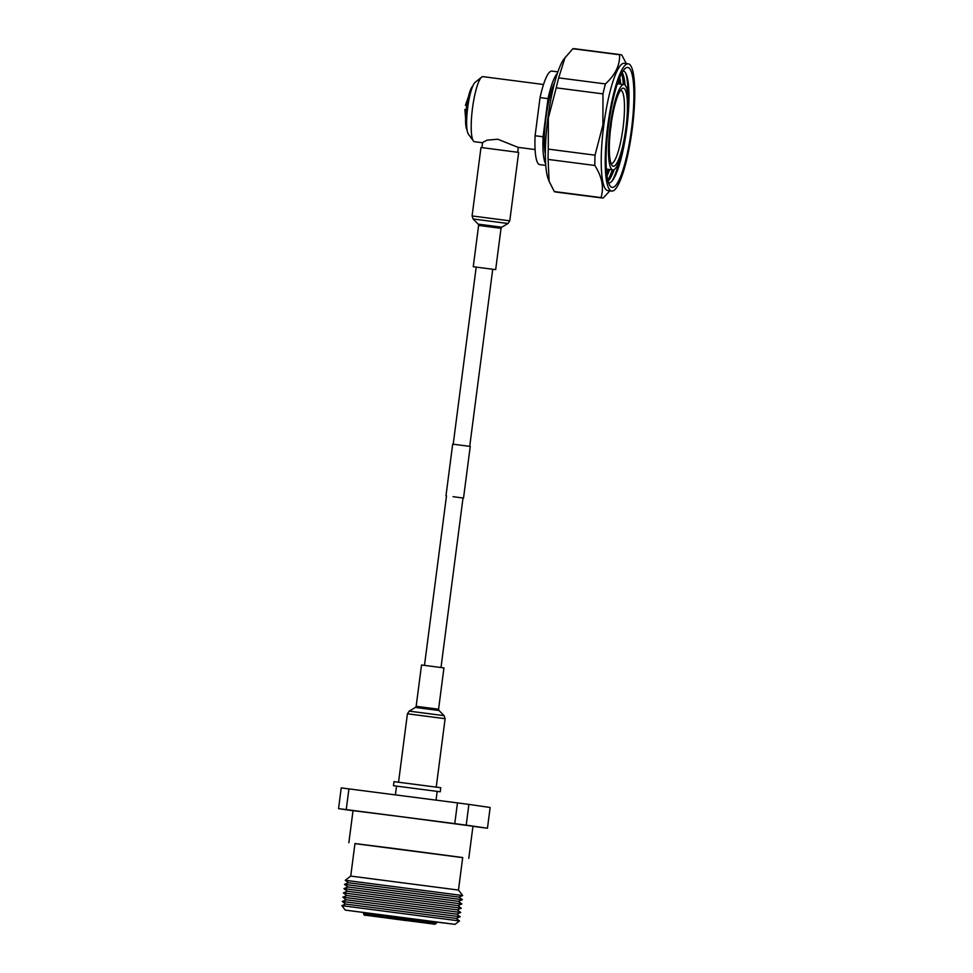 <?xml version="1.0" encoding="UTF-8"?>
<svg xmlns="http://www.w3.org/2000/svg" width="973" height="973" viewBox="0 0 973 973"><rect width="100%" height="100%" fill="white"/><g stroke="black" fill="none" stroke-linecap="round" stroke-linejoin="round"><path stroke-width="1.46" d="M453.065 496.692L463.525 498.079L453.065 496.692M463.525 498.079L470.239 446.449L459.767 445.062L452.676 444.162L445.975 495.792M494.357 269.472L473.255 266.724L494.357 269.472M472.087 215.945L509.779 220.835L518.658 152.396L480.978 147.495L472.087 215.945L473.097 218.974L508.015 223.51L501.788 227.196L478.181 224.131L473.097 218.974M421.528 664.997L443.943 667.904L438.58 709.208L416.164 706.301L421.528 664.997M535.101 149.55L518.025 147.337L497.714 139.212L486.999 140.173L482.584 142.557L481.927 147.604M472.756 86.123A22.549 4.342 97.4 0 0 471.65 87.509A22.549 4.342 97.4 0 0 466.748 105.51A22.549 4.342 97.4 0 0 466.468 107.529A22.549 4.342 97.4 0 0 466.225 109.572A22.549 4.342 97.4 0 0 466.371 128.351A22.549 4.342 97.4 0 0 467.089 129.981M473.389 140.927L468.414 134.201A26.648 5.133 -82.6 0 1 467.685 107.675A26.648 5.133 -82.6 0 1 475.104 82.377L481.635 77.135A32.802 6.312 97.4 0 0 472.489 108.283A32.802 6.312 97.4 0 0 473.389 140.927A32.802 6.312 97.4 0 0 474.532 141.717L482.559 142.751M545.379 154.062A41 7.893 -82.6 0 1 545.938 117.745A41 7.893 -82.6 0 1 554.598 82.741M626.308 63.573L621.844 55.096A72.245 13.914 97.4 0 0 620.713 54.695A72.245 13.914 97.4 0 0 619.594 54.768L572.854 48.735L563.732 59.292A64.157 12.345 97.4 0 0 547.908 117.94A64.157 12.345 97.4 0 0 548.249 179.068L549.1 181.306M565.082 57.407L558.684 77.876L605.425 83.921A72.245 13.914 97.4 0 0 602.98 93.882L556.24 87.838L548.346 117.988L548.286 149.124A72.245 13.914 97.4 0 0 548.091 159.414L549.113 181.306L554.306 191.547A72.245 13.914 97.4 0 0 555.437 191.961L602.178 198.006A72.245 13.914 97.4 0 0 603.296 197.92L609.852 190.83M543.506 84.493L482.949 76.66A32.802 6.312 97.4 0 0 481.635 77.135M466.748 105.51L465.422 105.364L466.736 105.57M466.371 128.351L464.899 109.426L466.225 109.572M548.286 149.124L595.026 155.169A72.245 13.914 97.4 0 0 594.831 165.459L548.091 159.414M554.306 191.547L601.046 197.592A72.245 13.914 97.4 0 0 602.178 198.006M594.831 165.459C602.044 176.782 604.111 187.497 601.046 197.592M619.594 54.768C620.044 65.106 615.325 74.824 605.425 83.921M602.98 93.882L602.907 125.043L595.026 155.169M620.713 54.695L573.973 48.65A72.245 13.914 97.4 0 0 572.854 48.735M558.684 77.876A72.245 13.914 97.4 0 0 556.24 87.838M628.205 63.817L624.216 63.306A64.157 12.345 97.4 0 0 603.771 125.152A64.157 12.345 97.4 0 0 607.76 190.562L611.749 191.085A64.157 12.345 97.4 0 0 632.207 129.227A64.157 12.345 97.4 0 0 628.205 63.817A64.157 12.345 97.4 0 0 607.76 125.675A64.157 12.345 97.4 0 0 611.749 191.085M619.023 83.921A59.45 11.445 97.4 0 0 618.682 80.078M619.181 78.777A56.373 10.849 -82.6 0 1 619.874 84.031M623.34 84.481A59.45 11.445 97.4 0 0 621.674 73.279M620.725 84.14A56.373 10.849 97.4 0 0 619.74 77.402M621.723 73.206A56.373 10.849 -82.6 0 1 622.173 74.276A56.373 10.849 -82.6 0 1 624.192 84.615M627.962 96.011A59.45 11.445 97.4 0 0 625.882 73.449M623.036 70.993A56.398 10.861 -82.6 0 1 626.466 74.812A56.398 10.861 -82.6 0 1 626.758 128.497A56.398 10.861 -82.6 0 1 612.868 180.017A56.398 10.861 -82.6 0 1 608.575 182.827M625.092 85.21A56.373 10.849 97.4 0 0 622.124 72.476M631.501 129.129A60.472 11.64 97.4 0 0 625.323 68.353A60.472 11.64 97.4 0 0 608.466 125.772A60.472 11.64 97.4 0 0 610.12 185.965A60.472 11.64 97.4 0 0 631.501 129.129M607.018 175.785A56.373 10.849 97.4 0 0 609.694 169.521M608.843 169.411A56.373 10.849 -82.6 0 1 606.824 174.313M608.076 181.16A56.373 10.849 97.4 0 0 614.182 169.606M613.16 169.947A56.373 10.849 -82.6 0 1 608.575 179.433A56.373 10.849 -82.6 0 1 607.87 180.358M611.956 181.173A59.45 11.445 97.4 0 0 619.716 159.876M607.845 180.273A59.45 11.445 97.4 0 0 612.297 169.861M606.678 172.939A59.45 11.445 97.4 0 0 607.991 169.302M625.882 128.339A39.358 7.577 97.4 0 0 621.856 88.774A39.358 7.577 97.4 0 0 610.886 126.149A39.358 7.577 97.4 0 0 611.968 165.325A39.358 7.577 97.4 0 0 625.882 128.339M611.032 163.476A36.901 7.103 97.4 0 0 611.263 163.525A36.901 7.103 97.4 0 0 623.024 127.962A36.901 7.103 97.4 0 0 620.725 90.343A36.901 7.103 97.4 0 0 620.482 90.331M610.18 126.052A43.043 8.283 97.4 0 0 612.868 169.934A43.043 8.283 97.4 0 0 626.588 128.436A43.043 8.283 97.4 0 0 623.9 84.554A43.043 8.283 97.4 0 0 610.18 126.052M545.78 165.398L539.723 164.619A47.142 9.073 -82.6 0 1 535.089 135.733L540.051 97.592A47.142 9.073 -82.6 0 1 551.813 71.102L557.87 71.88M535.089 135.733L543.068 136.767L548.03 98.626L540.051 97.592M548.03 98.626A47.142 9.073 -82.6 0 1 557.395 73.279M545.683 163.926A47.142 9.073 -82.6 0 1 543.068 136.767M353.017 810.74L338.543 808.636L341.231 787.899L457.456 802.895L468.901 804.403L466.213 825.14L487.461 828.23L472.951 826.32M453.126 823.462L445.853 822.501L453.126 823.462M355.011 810.789L347.738 809.828L355.011 810.789M393.469 785.71L440.234 791.791L440.757 787.716L394.004 781.647L393.469 785.71L437.181 791.39L436.05 800.122M462.686 857.627L354.95 843.627M468.791 858.332L472.963 826.223L401.472 816.748L353.029 810.643L348.857 842.764M350.73 876.077L354.963 843.555L398.48 849.04L462.698 857.541L458.465 890.064L350.73 876.077L345.269 880.285L462.674 895.537L458.465 890.064M468.901 804.403L490.149 807.493L487.461 828.23M348.93 788.86L346.23 809.597L454.768 823.62L457.456 802.895M454.768 823.62L466.213 825.14M338.543 808.636L346.23 809.597M406.094 920.567L367.32 915.435L406.094 920.567M345.269 880.285L348.468 882.73L458.964 897.082L462.674 895.537M345.695 904.075L456.191 918.415L460.168 916.761L342.277 901.448L346.254 899.794L456.751 914.146L460.716 912.492L342.824 897.179L346.802 895.525L457.298 909.877L461.275 908.223L343.384 892.91L347.361 891.256L457.857 905.608L461.834 903.966L343.943 888.641L347.908 886.987L458.405 901.339L462.382 899.697L344.491 884.384L348.468 882.718M343.943 888.641L347.361 891.256M343.384 892.91L346.802 895.525M342.824 897.179L346.242 899.794M342.277 901.448L345.695 904.063L341.864 905.656L459.487 920.932L455.048 924.35L345.281 910.096L436.536 922.039M436.536 922.076L455.048 924.35M456.191 918.415L459.487 920.932M456.751 914.146L460.168 916.761M457.298 909.877L460.716 912.492M457.857 905.608L461.275 908.223M458.405 901.339L461.834 903.953M440.234 791.791L437.169 791.426M501.788 227.196L501.034 228.339L478.619 225.42L473.255 266.724M407.419 713.793L445.111 718.694L444.089 715.666L409.183 711.129L407.419 713.793L398.541 782.195M409.183 711.129L415.41 707.444L439.018 710.509L438.58 709.208M610.545 128.886A5.315 1.022 97.4 0 0 610.995 126.478A5.315 1.022 97.4 0 0 611.226 123.668M393.092 918.682L434.359 924.119L393.092 918.682M363.793 912.394L363.622 913.72L436.391 923.17L436.561 921.857M453.199 444.223L476.198 267.089M424.483 665.35L446.485 495.865M441 667.502L463.014 498.006M469.716 446.364L492.727 269.241M501.034 228.339L495.671 269.643M478.181 224.131L478.619 225.42M509.779 220.835L508.015 223.51M415.41 707.444L416.164 706.301M439.018 710.509L444.089 715.666M436.232 787.096L445.111 718.694M465.422 105.364L471.65 87.509M617.393 83.714L623.9 84.554M606.349 169.095L612.868 169.934M610.521 129.129L611.263 123.425M517.709 152.25L518.341 147.385M396.522 786.111L395.391 794.868M347.908 886.987L344.491 884.384M363.622 913.72C363.878 915.058 364.656 915.581 365.994 915.289L435.077 924.241L436.391 923.17M345.281 910.096L341.864 905.656M458.964 897.07L462.382 899.684"/></g></svg>
